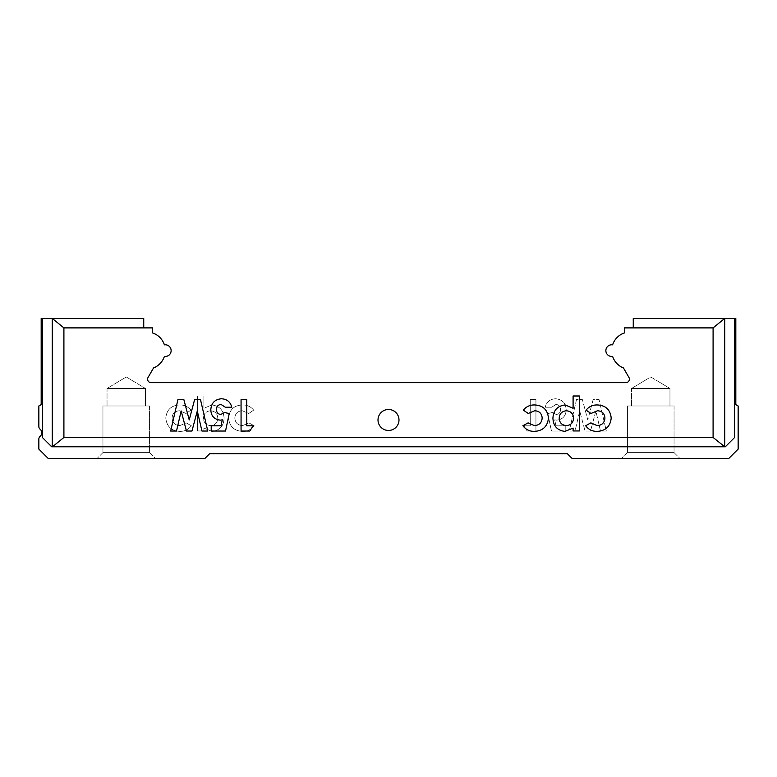 <?xml version="1.0" encoding="UTF-8"?>
<svg xmlns="http://www.w3.org/2000/svg" width="777" height="777" viewBox="0 0 777 777"><rect width="100%" height="100%" fill="white"/><g stroke="black" fill="none" stroke-linecap="round" stroke-linejoin="round"><path stroke-width="0.58" stroke-dasharray="3.88 2.91" d="M724.514 318.57L633.255 318.57L633.255 327.894L624.514 327.894L624.514 332.906A18.648 18.648 0 0 0 612.606 344.862A5.827 5.827 0 0 0 605.866 350.621A5.827 5.827 0 0 0 612.606 356.381A18.648 18.648 0 0 0 623.455 367.948L628.923 377.428A3.496 3.496 0 0 1 625.893 382.672L151.107 382.672A3.496 3.496 0 0 1 148.077 377.428L153.545 367.948A18.648 18.648 0 0 0 164.394 356.381A5.827 5.827 0 0 0 171.134 350.621A5.827 5.827 0 0 0 164.394 344.862A18.648 18.648 0 0 0 152.486 332.906L152.486 327.894L143.745 327.894L143.745 318.57L41.181 318.57L41.181 404.632L38.85 405.982L38.85 426.544A3.496 3.496 0 0 0 40.103 429.215A4.662 4.662 0 0 1 40.103 436.363A3.496 3.496 0 0 0 38.85 439.034L38.85 449.106L48.174 458.43L204.934 458.43L209.596 453.768L567.404 453.768L572.066 458.43L728.826 458.43L738.15 449.106L738.15 405.982L735.819 404.632L735.819 318.57L724.747 318.57L724.747 446.775L725.329 446.775L724.747 446.775L724.747 318.57L724.747 446.775L52.486 446.775L724.514 446.775L713.092 437.451L63.908 437.451L63.908 327.894L52.486 318.57M107.032 388.5L145.493 388.5L145.493 405.982L107.032 405.982L145.493 405.982L107.032 405.982L145.493 405.982L145.493 388.5L107.032 388.5L107.032 405.982L107.032 388.5L145.493 388.5L107.032 388.5L126.262 376.942L145.493 388.5L126.262 376.942L107.032 388.5M149.572 405.982L149.572 452.602L155.4 458.43L97.125 458.43L155.4 458.43L97.125 458.43L155.4 458.43L149.572 452.602L102.953 452.602L149.572 452.602L102.953 452.602L97.125 458.43L102.953 452.602L149.572 452.602L149.572 405.982L102.953 405.982L102.953 452.602L102.953 405.982L149.572 405.982M631.507 388.5L669.968 388.5L669.968 405.982L631.507 405.982L669.968 405.982L631.507 405.982L669.968 405.982L669.968 388.5L631.507 388.5L631.507 405.982L631.507 388.5L669.968 388.5L631.507 388.5L650.737 376.942L669.968 388.5L650.737 376.942L631.507 388.5M674.048 405.982L674.048 452.602L679.875 458.43L621.6 458.43L679.875 458.43L621.6 458.43L679.875 458.43L674.048 452.602L627.428 452.602L674.048 452.602L627.428 452.602L621.6 458.43L627.428 452.602L674.048 452.602L674.048 405.982L627.428 405.982L627.428 452.602L627.428 405.982L674.048 405.982M378.01 419.968A10.489 10.489 0 0 1 388.5 409.479A10.489 10.489 0 0 1 398.989 419.968A10.489 10.489 0 0 1 388.5 430.458A10.489 10.489 0 0 1 378.01 419.968A10.489 10.489 0 0 1 388.5 409.479A10.489 10.489 0 0 1 398.989 419.968A10.489 10.489 0 0 1 388.5 430.458A10.489 10.489 0 0 1 378.01 419.968A10.489 10.489 0 0 1 388.5 409.479A10.489 10.489 0 0 1 398.989 419.968A10.489 10.489 0 0 1 388.5 430.458A10.489 10.489 0 0 1 378.01 419.968M42.929 362.344L42.929 382.672L42.929 353.535L41.181 353.535L41.181 383.867L41.181 342.55L41.181 383.343L41.181 352.787L41.181 382.672L41.181 353.535L41.181 372.649L41.181 353.535L42.929 353.535L42.929 382.672L41.181 382.672L42.929 382.672L42.929 362.344L41.181 362.344M41.181 368.191L41.181 383.867L41.181 353.011L41.181 383.867L41.181 353.011L41.181 368.191L42.929 368.191L42.929 383.867L41.181 383.867L42.929 383.867L42.929 376.884L41.181 376.884L42.929 376.884L42.929 374.98L41.181 374.98L42.929 374.98L42.929 380.206L41.181 380.206L41.181 356.672L41.181 380.206L42.929 380.206L42.929 368.521L41.181 368.521L42.929 368.521L42.929 356.672L41.181 356.672L42.929 356.672L42.929 361.907L41.181 361.907L42.929 361.907L42.929 359.897L41.181 359.897L42.929 359.897L42.929 353.011L41.181 353.011L42.929 353.011L42.929 368.191L41.181 368.191M734.071 362.344L734.071 382.672L734.071 353.535L735.819 353.535L735.819 383.867L735.819 342.55L735.819 383.343L735.819 352.787L735.819 382.672L735.819 353.535L735.819 372.649L735.819 353.535L734.071 353.535L734.071 382.672L735.819 382.672L734.071 382.672L734.071 362.344L735.819 362.344M735.819 368.191L735.819 383.867L735.819 353.011L735.819 383.867L735.819 353.011L735.819 368.191L734.071 368.191L734.071 383.867L735.819 383.867L734.071 383.867L734.071 376.884L735.819 376.884L734.071 376.884L734.071 374.98L735.819 374.98L734.071 374.98L734.071 380.206L735.819 380.206L735.819 356.672L735.819 380.206L734.071 380.206L734.071 368.521L735.819 368.521L734.071 368.521L734.071 356.672L735.819 356.672L734.071 356.672L734.071 361.907L735.819 361.907L734.071 361.907L734.071 359.897L735.819 359.897L734.071 359.897L734.071 353.011L735.819 353.011L734.071 353.011L734.071 368.191L735.819 368.191M734.653 318.57L734.653 437.451L734.653 318.57L734.653 437.451L725.329 446.775L51.67 446.775L42.346 437.451L52.253 446.775L42.346 437.451L42.346 318.57M725.329 446.775L734.653 437.451L725.329 446.775M547.766 413.578L551.466 431.041L565.792 431.041L565.792 425.796L555.934 425.796L554.71 419.842L556.653 420.143C562.762 419.454 565.947 415.977 566.19 409.712C565.714 403.108 562.208 399.456 555.672 398.766C550.116 399.028 546.629 401.855 545.211 407.235L551.67 407.235L555.992 404.409C558.925 404.807 560.44 406.507 560.547 409.518C560.47 412.432 559.032 414.092 556.225 414.5L552.515 412.49L547.766 413.578L551.466 431.041L565.792 431.041L565.792 425.796L555.934 425.796L554.71 419.842L556.653 420.143C562.762 419.454 565.947 415.977 566.19 409.712C565.714 403.108 562.208 399.456 555.672 398.766C550.116 399.028 546.629 401.855 545.211 407.235L551.67 407.235L555.992 404.409C558.925 404.807 560.44 406.507 560.547 409.518C560.47 412.432 559.032 414.092 556.225 414.5L552.515 412.49L547.766 413.578M242.638 431.4C247.426 431.429 251.243 429.545 254.108 425.738L248.912 422.882L242.667 425.573C237.849 425.33 235.237 422.824 234.829 418.045C235.188 413.442 237.684 411.023 242.317 410.78L248.786 413.471L253.661 410.12C250.777 406.594 247.037 404.866 242.443 404.953C234.023 405.351 229.39 409.732 228.555 418.084C229.458 426.456 234.149 430.895 242.638 431.4C247.426 431.429 251.243 429.545 254.108 425.738L248.912 422.882L242.667 425.573C237.849 425.33 235.237 422.824 234.829 418.045C235.188 413.442 237.684 411.023 242.317 410.78L248.786 413.471L253.661 410.12C250.777 406.594 247.037 404.866 242.443 404.953C234.023 405.351 229.39 409.732 228.555 418.084C229.458 426.456 234.149 430.895 242.638 431.4M179.875 431.4C184.664 431.429 188.49 429.545 191.356 425.738L186.15 422.882L179.905 425.573C175.087 425.33 172.475 422.824 172.076 418.045C172.426 413.442 174.922 411.023 179.565 410.78L186.024 413.471L190.899 410.12C188.024 406.594 184.285 404.866 179.691 404.953C171.27 405.351 166.637 409.732 165.802 418.084C166.696 426.456 171.387 430.895 179.875 431.4C184.664 431.429 188.49 429.545 191.356 425.738L186.15 422.882L179.905 425.573C175.087 425.33 172.475 422.824 172.076 418.045C172.426 413.442 174.922 411.023 179.565 410.78L186.024 413.471L190.899 410.12C188.024 406.594 184.285 404.866 179.691 404.953C171.27 405.351 166.637 409.732 165.802 418.084C166.696 426.456 171.387 430.895 179.875 431.4M197.63 430.953L203.904 430.953L203.904 428.069L212.024 431.4C219.726 430.439 223.747 426.019 224.077 418.123C223.591 410.305 219.512 405.915 211.83 404.953L203.904 408.284L203.904 395.988L197.63 395.988L197.63 430.953L203.904 430.953L203.904 428.069L212.024 431.4C219.726 430.439 223.747 426.019 224.077 418.123C223.591 410.305 219.512 405.915 211.83 404.953L203.904 408.284L203.904 395.988L197.63 395.988L197.63 430.953M523.834 425.796L527.204 431.041L535.936 431.041L535.936 399.572L530.283 399.572L530.283 425.796L523.834 425.796L527.204 431.041L535.936 431.041L535.936 399.572L530.283 399.572L530.283 425.796L523.834 425.796M576.515 399.572L569.22 431.041L575.048 431.041L579.71 410.955L585.052 431.041L590.539 431.041L595.842 410.955L600.495 431.041L606.332 431.041L599.057 399.572L593.152 399.572L587.781 419.91L582.371 399.572L576.515 399.572L569.22 431.041L575.048 431.041L579.71 410.955L585.052 431.041L590.539 431.041L595.842 410.955L600.495 431.041L606.332 431.041L599.057 399.572L593.152 399.572L587.781 419.91L582.371 399.572L576.515 399.572M52.253 318.57L52.486 446.775M210.664 410.78C215.142 411.218 217.521 413.704 217.803 418.22C217.521 422.737 215.142 425.184 210.664 425.573C206.138 425.223 203.739 422.775 203.457 418.249C203.71 413.655 206.109 411.169 210.664 410.78C215.142 411.218 217.521 413.704 217.803 418.22C217.521 422.737 215.142 425.184 210.664 425.573C206.138 425.223 203.739 422.775 203.457 418.249C203.71 413.655 206.109 411.169 210.664 410.78M723.504 319.036L713.092 327.894L713.092 437.451M53.496 446.309L63.908 437.451M597.124 431.4C592.336 431.429 588.51 429.545 585.644 425.738L590.85 422.882L597.095 425.573C601.913 425.33 604.525 422.824 604.924 418.045C604.574 413.442 602.078 411.023 597.435 410.78L590.976 413.471L586.101 410.12C588.976 406.594 592.715 404.866 597.309 404.953C605.73 405.351 610.363 409.732 611.198 418.084C610.304 426.456 605.613 430.895 597.124 431.4M579.37 430.953L573.096 430.953L573.096 428.069L564.976 431.4C557.274 430.439 553.253 426.019 552.923 418.123C553.409 410.305 557.488 405.915 565.17 404.953L573.096 408.284L573.096 395.988L579.37 395.988L579.37 430.953M566.336 410.78C561.858 411.218 559.479 413.704 559.197 418.22C559.479 422.737 561.858 425.184 566.336 425.573C570.862 425.223 573.261 422.775 573.543 418.249C573.29 413.655 570.891 411.169 566.336 410.78M534.362 431.4C529.574 431.429 525.757 429.545 522.892 425.738L528.088 422.882L534.333 425.573C539.151 425.33 541.763 422.824 542.171 418.045C541.812 413.442 539.316 411.023 534.683 410.78L528.214 413.471L523.339 410.12C526.223 406.594 529.963 404.866 534.557 404.953C542.977 405.351 547.61 409.732 548.445 418.084C547.542 426.456 542.851 430.895 534.362 431.4M253.166 425.796L249.796 431.041L241.064 431.041L241.064 399.572L246.717 399.572L246.717 425.796L253.166 425.796M229.234 413.578L225.534 431.041L211.208 431.041L211.208 425.796L221.066 425.796L222.29 419.842L220.347 420.143C214.238 419.454 211.053 415.977 210.81 409.712C211.286 403.108 214.792 399.456 221.328 398.766C226.884 399.028 230.371 401.855 231.789 407.235L225.33 407.235L221.008 404.409C218.075 404.807 216.56 406.507 216.453 409.518C216.53 412.432 217.968 414.092 220.775 414.5L224.485 412.49L229.234 413.578M200.485 399.572L207.78 431.041L201.952 431.041L197.29 410.955L191.948 431.041L186.461 431.041L181.158 410.955L176.505 431.041L170.668 431.041L177.943 399.572L183.848 399.572L189.219 419.91L194.629 399.572L200.485 399.572M734.071 358.935L734.071 342.55L735.819 342.55L734.071 342.55L734.071 383.343L735.819 383.343L734.071 383.343L734.071 377.826L735.819 377.826L734.071 377.816L734.071 383.867L734.071 353.011L734.071 358.935L735.819 358.935M734.071 356.672L734.071 383.867L734.071 356.672L734.071 380.206L734.071 356.672L735.819 356.672M734.071 368.483L735.819 368.483M734.071 368.376L735.819 368.376M734.071 383.867L735.819 383.867M734.071 380.206L735.819 380.206M734.071 368.521L735.819 368.521M734.071 353.011L735.819 353.011M734.071 374.397L734.071 353.535L734.071 382.672L735.819 382.672L734.071 382.672L735.819 382.672L734.071 382.672L734.071 374.397L735.819 374.397M734.071 377.816L734.071 352.787L734.071 382.672L734.071 353.535L735.819 353.535L734.071 353.535L735.819 353.535L734.071 353.535L735.819 353.535L734.071 353.535L735.819 353.535L734.071 353.535L734.071 366.239L735.819 366.239L734.071 366.239L734.071 353.535L735.819 353.535L734.071 353.535L734.071 382.672L735.819 382.672L734.071 382.672L734.071 353.535L735.819 353.535L734.071 353.535L734.071 382.672L735.819 382.672L734.071 382.672L734.071 377.816L735.819 377.816M734.071 371.94L735.819 371.94L734.071 371.94M734.071 366.831L735.819 366.831M734.071 374.465L734.071 371.464L734.071 374.465L735.819 374.465L735.819 377.447L735.819 371.464L735.819 374.465M734.071 377.447L735.819 377.447L734.071 377.447M734.071 371.464L735.819 371.464L734.071 371.464M734.071 366.501L735.819 366.501M734.071 372.309L735.819 372.309M734.071 372.591L735.819 372.591M734.071 362.927L735.819 362.927M734.071 352.787L735.819 352.787M734.071 360.635L735.819 360.635L734.071 360.635M734.071 358.022L735.819 358.022M734.071 362.742L735.819 362.742M734.071 367.356L735.819 367.356M734.071 365.491L735.819 365.491M734.071 363.5L734.071 382.672L734.071 353.535L734.071 382.672L735.819 382.672L734.071 382.672L734.071 364.073L735.819 364.073L734.071 364.073L734.071 382.672L735.819 382.672L734.071 382.672L734.071 364.073L734.071 382.672L735.819 382.672L734.071 382.672L735.819 382.672L734.071 382.672L734.071 363.5L735.819 363.5M734.071 372.649L734.071 353.535L735.819 353.535L734.071 353.535L735.819 353.535L734.071 353.535L735.819 353.535L734.071 353.535L734.071 372.649L735.819 372.649M734.071 372.368L735.819 372.368M734.071 382.672L735.819 382.672L734.071 382.672M42.929 358.935L42.929 342.55L41.181 342.55L42.929 342.55L42.929 383.343L41.181 383.343L42.929 383.343L42.929 377.826L41.181 377.826L42.929 377.816L42.929 383.867L42.929 353.011L42.929 358.935L41.181 358.935M42.929 356.672L42.929 383.867L42.929 356.672L42.929 380.206L42.929 356.672L41.181 356.672M42.929 368.483L41.181 368.483M42.929 368.376L41.181 368.376M42.929 383.867L41.181 383.867M42.929 380.206L41.181 380.206M42.929 368.521L41.181 368.521M42.929 353.011L41.181 353.011M42.929 374.397L42.929 353.535L42.929 382.672L41.181 382.672L42.929 382.672L41.181 382.672L42.929 382.672L42.929 374.397L41.181 374.397M42.929 377.816L42.929 352.787L42.929 382.672L42.929 353.535L41.181 353.535L42.929 353.535L41.181 353.535L42.929 353.535L41.181 353.535L42.929 353.535L41.181 353.535L42.929 353.535L42.929 366.239L41.181 366.239L42.929 366.239L42.929 353.535L41.181 353.535L42.929 353.535L42.929 382.672L41.181 382.672L42.929 382.672L42.929 353.535L41.181 353.535L42.929 353.535L42.929 382.672L41.181 382.672L42.929 382.672L42.929 377.816L41.181 377.816M42.929 371.94L41.181 371.94L42.929 371.94M42.929 366.831L41.181 366.831M42.929 374.465L42.929 371.464L42.929 374.465L41.181 374.465L41.181 377.447L41.181 371.464L41.181 374.465M42.929 377.447L41.181 377.447L42.929 377.447M42.929 371.464L41.181 371.464L42.929 371.464M42.929 366.501L41.181 366.501M42.929 372.309L41.181 372.309M42.929 372.591L41.181 372.591M42.929 362.927L41.181 362.927M42.929 352.787L41.181 352.787M42.929 360.635L41.181 360.635L42.929 360.635M42.929 358.022L41.181 358.022M42.929 362.742L41.181 362.742M42.929 367.356L41.181 367.356M42.929 365.491L41.181 365.491M42.929 363.5L42.929 382.672L42.929 353.535L42.929 382.672L41.181 382.672L42.929 382.672L42.929 364.073L41.181 364.073L42.929 364.073L42.929 382.672L41.181 382.672L42.929 382.672L42.929 364.073L42.929 382.672L41.181 382.672L42.929 382.672L41.181 382.672L42.929 382.672L42.929 363.5L41.181 363.5M42.929 372.649L42.929 353.535L41.181 353.535L42.929 353.535L41.181 353.535L42.929 353.535L41.181 353.535L42.929 353.535L42.929 372.649L41.181 372.649M42.929 372.368L41.181 372.368M42.929 382.672L41.181 382.672L42.929 382.672M633.255 327.894L713.092 327.894M63.908 327.894L143.745 327.894"/><path stroke-width="1.17" d="M633.255 327.894L633.255 318.57L724.747 318.57L724.747 446.775L713.092 437.451L713.092 327.894L624.514 327.894L624.514 332.906A18.648 18.648 0 0 0 612.606 344.862A5.827 5.827 0 0 0 605.866 350.621A5.827 5.827 0 0 0 612.606 356.381A18.648 18.648 0 0 0 623.455 367.948L628.923 377.428A3.496 3.496 0 0 1 625.893 382.672L151.107 382.672A3.496 3.496 0 0 1 148.077 377.428L153.545 367.948A18.648 18.648 0 0 0 164.394 356.381A5.827 5.827 0 0 0 171.134 350.621A5.827 5.827 0 0 0 164.394 344.862A18.648 18.648 0 0 0 152.486 332.906L152.486 327.894L63.908 327.894L63.908 437.451L52.486 446.775L51.67 446.775L42.346 437.451L42.346 318.57L41.181 318.57L41.181 404.632L38.85 405.982L38.85 426.544A3.496 3.496 0 0 0 40.103 429.215A4.662 4.662 0 0 1 40.103 436.363A3.496 3.496 0 0 0 38.85 439.034L38.85 449.106L48.174 458.43L204.934 458.43L209.596 453.768L567.404 453.768L572.066 458.43L728.826 458.43L738.15 449.106L738.15 405.982L735.819 404.632L735.819 318.57L734.653 318.57L734.653 437.451L725.329 446.775L52.253 446.775L52.253 318.57L143.745 318.57L143.745 327.894M378.01 419.968A10.489 10.489 0 0 1 388.5 409.479A10.489 10.489 0 0 1 398.989 419.968A10.489 10.489 0 0 1 388.5 430.458A10.489 10.489 0 0 1 378.01 419.968M229.234 413.578L225.534 431.041L211.208 431.041L211.208 425.796L221.066 425.796L222.29 419.842L220.347 420.143C214.238 419.454 211.053 415.977 210.81 409.712C211.286 403.108 214.792 399.456 221.328 398.766C226.884 399.028 230.371 401.855 231.789 407.235L225.33 407.235L221.008 404.409C218.075 404.807 216.56 406.507 216.453 409.518C216.53 412.432 217.968 414.092 220.775 414.5L224.485 412.49L229.234 413.578M534.362 431.4C529.574 431.429 525.757 429.545 522.892 425.738L528.088 422.882L534.333 425.573C539.151 425.33 541.763 422.824 542.171 418.045C541.812 413.442 539.316 411.023 534.683 410.78L528.214 413.471L523.339 410.12C526.223 406.594 529.963 404.866 534.557 404.953C542.977 405.351 547.61 409.732 548.445 418.084C547.542 426.456 542.851 430.895 534.362 431.4M597.124 431.4C592.336 431.429 588.51 429.545 585.644 425.738L590.85 422.882L597.095 425.573C601.913 425.33 604.525 422.824 604.924 418.045C604.574 413.442 602.078 411.023 597.435 410.78L590.976 413.471L586.101 410.12C588.976 406.594 592.715 404.866 597.309 404.953C605.73 405.351 610.363 409.732 611.198 418.084C610.304 426.456 605.613 430.895 597.124 431.4M579.37 430.953L573.096 430.953L573.096 428.069L564.976 431.4C557.274 430.439 553.253 426.019 552.923 418.123C553.409 410.305 557.488 405.915 565.17 404.953L573.096 408.284L573.096 395.988L579.37 395.988L579.37 430.953M253.166 425.796L249.796 431.041L241.064 431.041L241.064 399.572L246.717 399.572L246.717 425.796L253.166 425.796M200.485 399.572L207.78 431.041L201.952 431.041L197.29 410.955L191.948 431.041L186.461 431.041L181.158 410.955L176.505 431.041L170.668 431.041L177.943 399.572L183.848 399.572L189.219 419.91L194.629 399.572L200.485 399.572M42.346 318.57L52.253 318.57M713.092 327.894L724.514 318.57L734.653 318.57M52.486 318.57L63.908 327.894M724.514 318.57L723.504 319.036M52.486 446.775L53.496 446.309M559.197 418.22C559.479 422.737 561.858 425.184 566.336 425.573C570.862 425.223 573.261 422.775 573.543 418.249C573.29 413.655 570.891 411.169 566.336 410.78C561.858 411.218 559.479 413.704 559.197 418.22M63.908 437.451L713.092 437.451"/></g></svg>
